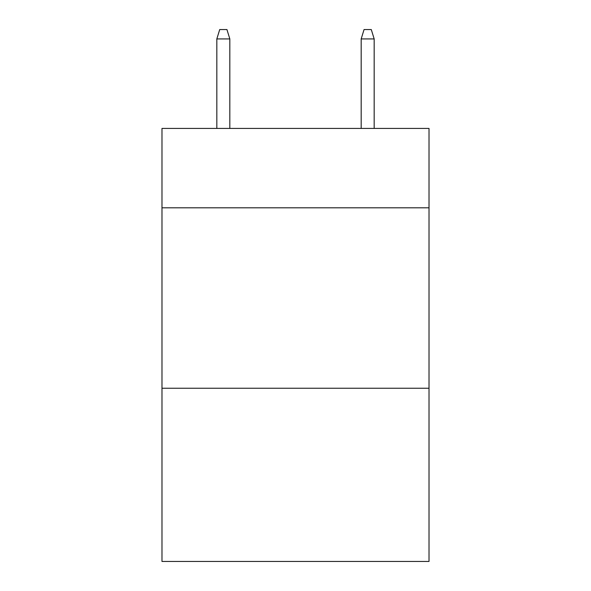 <?xml version="1.0" encoding="UTF-8"?>
<svg xmlns="http://www.w3.org/2000/svg" width="591" height="591" viewBox="0 0 591 591"><rect width="100%" height="100%" fill="white"/><g stroke="black" fill="none" stroke-linecap="round" stroke-linejoin="round"><path stroke-width="0.89" d="M429.014 207.81L429.014 128.424L161.986 128.424L161.986 207.81L429.014 207.81L429.014 561.45L161.986 561.45L161.986 207.81M429.014 388.243L161.986 388.243M229.825 128.424L229.825 38.932L216.831 38.932L216.831 128.424M216.831 38.932L219.719 29.55L226.937 29.55L229.825 38.932M361.175 38.932L364.063 29.55L371.281 29.55L374.169 38.932L361.175 38.932L361.175 128.424M374.169 38.932L374.169 128.424"/></g></svg>
